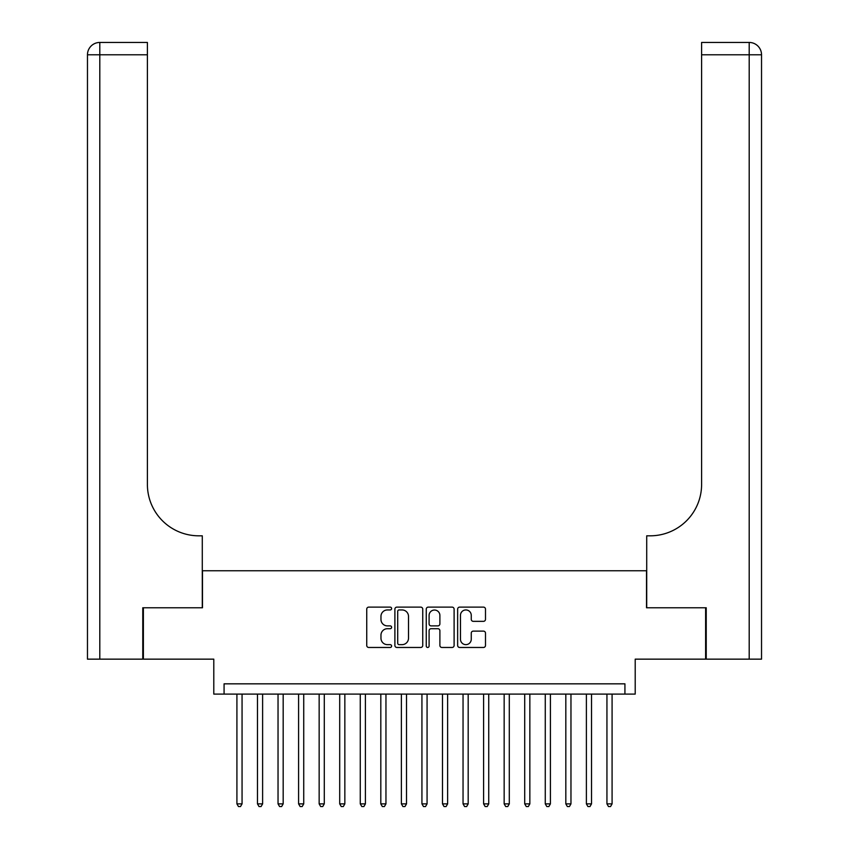 <?xml version="1.0" encoding="UTF-8"?>
<svg xmlns="http://www.w3.org/2000/svg" width="849" height="849" viewBox="0 0 849 849"><rect width="100%" height="100%" fill="white"/><g stroke="black" fill="none" stroke-linecap="round" stroke-linejoin="round"><path stroke-width="1.27" d="M391.612 608.531A1.411 1.411 0 0 0 390.2 607.12L368.763 607.12A2.016 2.016 0 0 0 366.736 609.136L366.736 645.452A2.016 2.016 0 0 0 368.763 647.469L390.2 647.469A1.411 1.411 0 0 0 391.612 646.057A1.411 1.411 0 0 0 390.2 644.646L387.42 644.646A6.452 6.452 0 0 1 380.968 638.193L380.968 635.158A6.452 6.452 0 0 1 387.42 628.706L390.2 628.706A1.411 1.411 0 0 0 391.612 627.294A1.411 1.411 0 0 0 390.2 625.883L387.42 625.883A6.452 6.452 0 0 1 380.968 619.42L380.968 616.395A6.452 6.452 0 0 1 387.42 609.943L390.2 609.943A1.411 1.411 0 0 0 391.612 608.531M483.474 621.341A2.016 2.016 0 0 0 485.49 619.324L485.49 609.136A2.016 2.016 0 0 0 483.474 607.12L459.659 607.12A2.016 2.016 0 0 0 457.643 609.136L457.643 645.452A2.016 2.016 0 0 0 459.659 647.469L483.474 647.469A2.016 2.016 0 0 0 485.49 645.452L485.49 633.142A2.016 2.016 0 0 0 483.474 631.125L473.275 631.125A2.016 2.016 0 0 0 471.259 633.142L471.259 639.255A5.402 5.402 0 0 1 465.868 644.646A5.402 5.402 0 0 1 460.466 639.255L460.466 615.334A5.402 5.402 0 0 1 465.868 609.943A5.402 5.402 0 0 1 471.259 615.334L471.259 619.324A2.016 2.016 0 0 0 473.275 621.341L483.474 621.341M624.928 694.1L635.211 694.1L635.211 659.153L705.615 659.153L705.615 607.767L646.514 607.767L646.514 570.761L202.487 570.761L202.487 607.767L143.385 607.767L143.385 659.153L213.789 659.153L213.789 694.1L624.928 694.1L624.928 683.827L224.072 683.827L224.072 694.1M422.738 609.136A2.016 2.016 0 0 0 420.711 607.12L396.908 607.12A2.016 2.016 0 0 0 394.891 609.136L394.891 645.452A2.016 2.016 0 0 0 396.908 647.469L420.711 647.469A2.016 2.016 0 0 0 422.738 645.452L422.738 609.136M428.289 607.12L452.093 607.12A2.016 2.016 0 0 1 454.109 609.136L454.109 645.452A2.016 2.016 0 0 1 452.093 647.469L441.904 647.469A2.016 2.016 0 0 1 439.888 645.452L439.888 630.722A2.016 2.016 0 0 0 437.872 628.706L431.112 628.706A2.016 2.016 0 0 0 429.095 630.722L429.095 646.057A1.411 1.411 0 0 1 427.673 647.469A1.411 1.411 0 0 1 426.262 646.057L426.262 609.136A2.016 2.016 0 0 1 428.289 607.12M399.126 609.943A1.411 1.411 0 0 0 397.714 611.354L397.714 643.234A1.411 1.411 0 0 0 399.126 644.646L402.055 644.646A6.452 6.452 0 0 0 408.507 638.193L408.507 616.395A6.452 6.452 0 0 0 402.055 609.943L399.126 609.943M439.888 615.44A5.402 5.402 0 0 0 434.486 610.038A5.402 5.402 0 0 0 429.095 615.44L429.095 623.866A2.016 2.016 0 0 0 431.112 625.883L437.872 625.883A2.016 2.016 0 0 0 439.888 623.866L439.888 615.44M236.913 694.1L236.913 803.876L242.061 803.876L242.061 694.1M242.061 803.876L240.511 806.55L238.463 806.55L236.913 803.876M142.77 607.767L202.285 607.767L202.285 535.815L198.783 535.815A51.396 51.396 0 0 1 147.397 484.418L147.397 54.782L99.8 54.782L99.8 659.153L142.77 659.153L142.77 607.767M99.8 659.153L87.468 659.153L87.468 54.782A12.332 12.332 0 0 1 99.8 42.45L147.397 42.45L147.397 54.782M87.468 535.815L87.468 54.782L99.8 54.782L99.8 42.45M198.783 535.815A51.396 51.396 0 0 1 147.397 484.418M706.23 607.767L646.715 607.767L646.715 535.815L650.217 535.815A51.396 51.396 0 0 0 701.603 484.418L701.603 42.45L749.2 42.45A12.332 12.332 0 0 1 761.532 54.782L761.532 659.153L706.23 659.153L706.23 607.767M650.217 535.815A51.396 51.396 0 0 0 701.603 484.418M749.2 659.153L749.2 54.782L761.532 54.782A12.332 12.332 0 0 0 749.2 42.45L749.2 54.782L701.603 54.782M257.48 694.1L257.48 803.876L262.617 803.876L262.617 694.1M262.617 803.876L261.067 806.55L259.019 806.55L257.48 803.876M278.037 694.1L278.037 803.876L283.173 803.876L283.173 694.1M283.173 803.876L281.635 806.55L279.576 806.55L278.037 803.876M298.593 694.1L298.593 803.876L303.73 803.876L303.73 694.1M303.73 803.876L302.191 806.55L300.132 806.55L298.593 803.876M319.15 694.1L319.15 803.876L324.286 803.876L324.286 694.1M324.286 803.876L322.747 806.55L320.689 806.55L319.15 803.876M339.706 694.1L339.706 803.876L344.843 803.876L344.843 694.1M344.843 803.876L343.304 806.55L341.245 806.55L339.706 803.876M360.263 694.1L360.263 803.876L365.399 803.876L365.399 694.1M365.399 803.876L363.86 806.55L361.801 806.55L360.263 803.876M380.819 694.1L380.819 803.876L385.955 803.876L385.955 694.1M385.955 803.876L384.417 806.55L382.358 806.55L380.819 803.876M401.375 694.1L401.375 803.876L406.512 803.876L406.512 694.1M406.512 803.876L404.973 806.55L402.914 806.55L401.375 803.876M421.932 694.1L421.932 803.876L427.068 803.876L427.068 694.1M427.068 803.876L425.529 806.55L423.471 806.55L421.932 803.876M442.488 694.1L442.488 803.876L447.625 803.876L447.625 694.1M447.625 803.876L446.086 806.55L444.027 806.55L442.488 803.876M463.045 694.1L463.045 803.876L468.181 803.876L468.181 694.1M468.181 803.876L466.642 806.55L464.583 806.55L463.045 803.876M483.601 694.1L483.601 803.876L488.737 803.876L488.737 694.1M488.737 803.876L487.199 806.55L485.14 806.55L483.601 803.876M504.157 694.1L504.157 803.876L509.294 803.876L509.294 694.1M509.294 803.876L507.755 806.55L505.696 806.55L504.157 803.876M524.714 694.1L524.714 803.876L529.85 803.876L529.85 694.1M529.85 803.876L528.311 806.55L526.253 806.55L524.714 803.876M545.27 694.1L545.27 803.876L550.407 803.876L550.407 694.1M550.407 803.876L548.868 806.55L546.809 806.55L545.27 803.876M565.827 694.1L565.827 803.876L570.963 803.876L570.963 694.1M570.963 803.876L569.424 806.55L567.365 806.55L565.827 803.876M586.383 694.1L586.383 803.876L591.52 803.876L591.52 694.1M591.52 803.876L589.981 806.55L587.933 806.55L586.383 803.876M606.939 694.1L606.939 803.876L612.087 803.876L612.087 694.1M612.087 803.876L610.537 806.55L608.489 806.55L606.939 803.876"/></g></svg>
